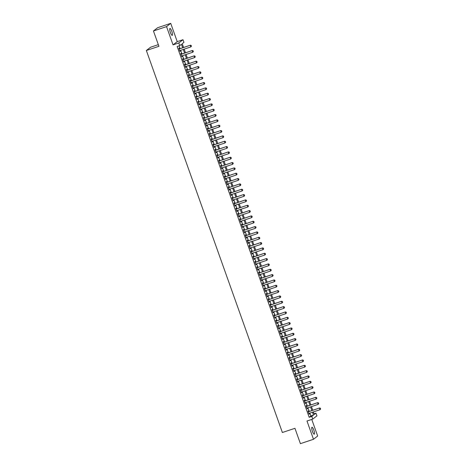 <?xml version="1.0" encoding="UTF-8"?>
<svg xmlns="http://www.w3.org/2000/svg" width="467" height="467" viewBox="0 0 467 467"><rect width="100%" height="100%" fill="white"/><g stroke="black" fill="none" stroke-linecap="round" stroke-linejoin="round"><path stroke-width="0.7" d="M313.836 430.154A3.637 0.87 71.6 0 0 311.962 427.27A3.637 0.87 71.6 0 0 312.388 431.286A3.637 0.87 71.6 0 0 314.262 434.17A3.637 0.87 71.6 0 0 313.836 430.154M171.827 31.353A3.637 0.87 71.6 0 0 169.953 28.464A3.637 0.87 71.6 0 0 170.379 32.48A3.637 0.87 71.6 0 0 172.253 35.364A3.637 0.87 71.6 0 0 171.827 31.353M314.034 413.809L315.972 413.167L316.924 415.834L312.738 419.092L311.793 416.424L313.485 415.105L312.464 412.233M158.325 44.645L150.532 47.243L146.352 50.5L282.377 432.5L294.94 428.309L300.404 443.65L313.491 439.284L317.671 436.026L311.758 419.419M146.352 50.5L158.914 46.315L153.456 30.974L157.636 27.716L170.724 23.35L166.544 26.607L173.047 44.879L178.808 42.958L182.988 39.701L183.94 42.369L182.241 43.688L183.584 47.459M173.047 44.879L177.227 41.621L170.724 23.35M177.227 41.621L182.988 39.701M153.456 30.974L166.544 26.607M308.57 411.655L308.278 410.837L307.998 411.053L309.136 414.258L309.172 413.336M306.673 406.319L306.381 405.502L306.101 405.718L307.239 408.923L307.268 408M304.77 400.984L304.478 400.166L304.198 400.388L305.336 403.587L305.371 402.665M302.873 395.648L302.581 394.831L302.301 395.053L303.439 398.252L303.468 397.329M300.97 390.313L300.684 389.496L300.398 389.717L301.536 392.916L301.571 391.994M299.073 384.977L298.781 384.16L298.501 384.382L299.639 387.581L299.668 386.658M297.17 379.642L296.884 378.825L296.598 379.046L297.742 382.245L297.771 381.323M295.272 374.306L294.981 373.489L294.7 373.711L295.839 376.91L295.874 375.988M293.375 368.971L293.083 368.154L292.797 368.375L293.941 371.574L293.971 370.652M291.472 363.635L291.18 362.818L290.9 363.04L292.038 366.239L292.073 365.317M289.575 358.3L289.283 357.483L289.003 357.704L290.141 360.903L290.17 359.981M287.672 352.964L287.38 352.147L287.1 352.369L288.238 355.568L288.273 354.646M285.775 347.629L285.483 346.812L285.203 347.034L286.341 350.232L286.37 349.31M283.872 342.293L283.586 341.476L283.3 341.698L284.438 344.897L284.473 343.975M281.975 336.958L281.683 336.141L281.403 336.363L282.541 339.562L282.57 338.639M280.072 331.623L279.786 330.805L279.5 331.027L280.644 334.232L280.673 333.304M278.174 326.287L277.883 325.476L277.602 325.692L278.741 328.896L278.776 327.968M276.277 320.952L275.985 320.14L275.699 320.356L276.843 323.561L276.873 322.633M274.374 315.616L274.082 314.805L273.802 315.021L274.94 318.225L274.975 317.297M272.477 310.281L272.185 309.469L271.905 309.685L273.043 312.89L273.072 311.968M270.574 304.945L270.282 304.134L270.002 304.35L271.14 307.555L271.175 306.632M268.677 299.616L268.385 298.798L268.105 299.014L269.243 302.219L269.272 301.297M266.774 294.28L266.488 293.463L266.202 293.685L267.34 296.884L267.375 295.961M264.877 288.945L264.585 288.127L264.304 288.349L265.443 291.548L265.478 290.626M262.974 283.609L262.688 282.792L262.401 283.014L263.546 286.213L263.575 285.29M261.076 278.274L260.784 277.456L260.504 277.678L261.643 280.877L261.678 279.955M259.179 272.938L258.887 272.121L258.601 272.343L259.745 275.542L259.775 274.619M257.276 267.603L256.984 266.785L256.704 267.007L257.842 270.206L257.877 269.284M255.379 262.267L255.087 261.45L254.807 261.672L255.945 264.871L255.974 263.948M253.476 256.932L253.184 256.114L252.904 256.336L254.042 259.535L254.077 258.613M251.579 251.596L251.287 250.779L251.007 251.001L252.145 254.2L252.174 253.277M249.676 246.261L249.39 245.444L249.104 245.665L250.242 248.864L250.277 247.942M247.779 240.925L247.487 240.108L247.206 240.33L248.345 243.529L248.38 242.607M245.875 235.59L245.589 234.773L245.303 234.994L246.448 238.193L246.477 237.271M243.978 230.254L243.686 229.437L243.406 229.659L244.545 232.858L244.58 231.936M242.081 224.919L241.789 224.102L241.503 224.323L242.647 227.528L242.677 226.6M240.178 219.583L239.886 218.766L239.606 218.988L240.744 222.193L240.779 221.265M238.281 214.248L237.989 213.437L237.709 213.653L238.847 216.857L238.876 215.929M236.378 208.912L236.092 208.101L235.806 208.317L236.944 211.522L236.979 210.594M234.481 203.577L234.189 202.766L233.909 202.982L235.047 206.186L235.076 205.264M232.578 198.242L232.292 197.43L232.006 197.646L233.15 200.851L233.179 199.929M230.68 192.912L230.389 192.095L230.108 192.311L231.247 195.515L231.282 194.593M228.783 187.576L228.491 186.759L228.205 186.975L229.35 190.18L229.379 189.258M226.88 182.241L226.588 181.424L226.308 181.645L227.447 184.844L227.482 183.922M224.983 176.905L224.691 176.088L224.405 176.31L225.549 179.509L225.579 178.587M223.08 171.57L222.788 170.753L222.508 170.975L223.646 174.173L223.681 173.251M221.183 166.234L220.891 165.417L220.611 165.639L221.749 168.838L221.778 167.916M219.28 160.899L218.994 160.082L218.708 160.304L219.846 163.503L219.881 162.58M217.383 155.564L217.091 154.746L216.811 154.968L217.949 158.167L217.978 157.245M215.48 150.228L215.194 149.411L214.908 149.633L216.052 152.832L216.081 151.909M213.582 144.893L213.291 144.075L213.01 144.297L214.149 147.496L214.184 146.574M211.685 139.557L211.393 138.74L211.107 138.962L212.252 142.161L212.281 141.238M209.782 134.222L209.49 133.404L209.21 133.626L210.348 136.825L210.383 135.903M207.885 128.886L207.593 128.069L207.307 128.291L208.451 131.49L208.48 130.567M205.982 123.551L205.69 122.733L205.41 122.955L206.548 126.154L206.583 125.232M204.085 118.215L203.793 117.398L203.513 117.62L204.651 120.825L204.68 119.896M202.182 112.88L201.896 112.062L201.61 112.284L202.748 115.489L202.783 114.561M200.285 107.544L199.993 106.733L199.713 106.949L200.851 110.154L200.88 109.225M198.382 102.209L198.096 101.397L197.81 101.613L198.954 104.818L198.983 103.89M196.484 96.873L196.193 96.062L195.912 96.278L197.051 99.483L197.086 98.555M194.587 91.538L194.295 90.726L194.009 90.942L195.153 94.147L195.183 93.225M192.684 86.208L192.392 85.391L192.112 85.607L193.25 88.812L193.285 87.889M190.787 80.873L190.495 80.055L190.209 80.271L191.353 83.476L191.382 82.554M188.884 75.537L188.592 74.72L188.312 74.942L189.45 78.141L189.485 77.218M186.987 70.202L186.695 69.385L186.415 69.606L187.553 72.805L187.582 71.883M185.084 64.866L184.798 64.049L184.512 64.271L185.65 67.47L185.685 66.547M183.187 59.531L182.895 58.714L182.615 58.935L183.753 62.134L183.782 61.212M181.284 54.195L180.998 53.378L180.711 53.6L181.856 56.799L181.885 55.877M182.679 47.762L181.453 44.307L179.754 45.626L177.139 46.502L309.172 417.294L310.87 415.974L309.849 413.108M309.247 411.427L307.946 407.773M307.35 406.092L306.048 402.437M305.447 400.756L304.145 397.102M303.55 395.421L302.248 391.766M301.647 390.085L300.351 386.431M299.75 384.75L298.448 381.095M297.847 379.414L296.551 375.76M295.95 374.079L294.648 370.424M294.052 368.743L292.751 365.089M292.149 363.408L290.848 359.753M290.252 358.072L288.95 354.418M288.349 352.737L287.047 349.082M286.452 347.401L285.15 343.753M284.549 342.066L283.253 338.417M282.652 336.736L281.35 333.082M280.749 331.401L279.453 327.746M278.852 326.065L277.55 322.411M276.954 320.73L275.653 317.075M275.051 315.394L273.75 311.74M273.154 310.059L271.852 306.405M271.251 304.723L269.949 301.069M269.354 299.388L268.052 295.734M267.451 294.052L266.155 290.398M265.554 288.717L264.252 285.063M263.657 283.381L262.355 279.727M261.753 278.046L260.452 274.392M259.856 272.71L258.555 269.056M257.953 267.375L256.652 263.721M256.056 262.04L254.754 258.385M254.153 256.704L252.851 253.05M252.256 251.369L250.954 247.714M250.353 246.033L249.057 242.379M248.456 240.698L247.154 237.049M246.558 235.362L245.257 231.714M244.655 230.027L243.354 226.378M242.758 224.697L241.457 221.043M240.855 219.362L239.553 215.707M238.958 214.026L237.656 210.372M237.055 208.691L235.753 205.036M235.158 203.355L233.856 199.701M233.255 198.02L231.959 194.365M231.358 192.684L230.056 189.03M229.46 187.349L228.159 183.694M227.557 182.013L226.256 178.359M225.66 176.678L224.358 173.023M223.757 171.342L222.455 167.688M221.86 166.007L220.558 162.353M219.957 160.671L218.655 157.017M218.06 155.336L216.758 151.682M216.157 150L214.861 146.346M214.26 144.665L212.958 141.011M212.362 139.329L211.061 135.675M210.459 133.994L209.158 130.34M208.562 128.659L207.26 125.01M206.659 123.323L205.357 119.675M204.762 117.993L203.46 114.339M202.859 112.658L201.557 109.004M200.962 107.322L199.66 103.668M199.059 101.987L197.763 98.333M197.162 96.651L195.86 92.997M195.264 91.316L193.963 87.662M193.361 85.981L192.06 82.326M191.464 80.645L190.162 76.991M189.561 75.31L188.259 71.655M187.664 69.974L186.362 66.32M185.761 64.639L184.459 60.984M183.864 59.303L182.562 55.649M181.961 53.968L180.665 50.313M180.064 48.632L179.077 45.854M179.386 48.86L179.095 48.043L178.814 48.264L179.953 51.463L179.988 50.541M312.738 419.092L306.982 421.012L313.491 439.284M309.172 417.294L311.793 416.424M179.754 45.626L178.808 42.958M313.369 411.935L314.279 414.486L315.972 413.167M184.185 49.14L185.487 52.794M186.082 54.476L187.384 58.13M187.985 59.811L189.281 63.465M189.882 65.146L191.184 68.801M191.779 70.482L193.081 74.136M193.682 75.817L194.984 79.472M195.58 81.153L196.881 84.807M197.483 86.488L198.784 90.143M199.38 91.824L200.682 95.478M201.283 97.159L202.585 100.808M203.18 102.495L204.482 106.143M205.083 107.83L206.379 111.479M206.98 113.16L208.282 116.814M208.877 118.495L210.179 122.15M210.78 123.831L212.082 127.485M212.678 129.166L213.979 132.821M214.581 134.502L215.882 138.156M216.478 139.837L217.78 143.492M218.381 145.173L219.683 148.827M220.278 150.508L221.58 154.163M222.181 155.844L223.477 159.498M224.078 161.179L225.38 164.833M225.975 166.515L227.277 170.169M227.878 171.85L229.18 175.504M229.776 177.186L231.077 180.84M231.679 182.521L232.98 186.175M233.576 187.857L234.878 191.511M235.479 193.192L236.775 196.846M237.376 198.528L238.678 202.182M239.279 203.863L240.575 207.517M241.176 209.198L242.478 212.847M243.073 214.534L244.375 218.182M244.977 219.864L246.278 223.518M246.874 225.199L248.175 228.853M248.777 230.535L250.078 234.189M250.674 235.87L251.976 239.524M252.577 241.206L253.873 244.86M254.474 246.541L255.776 250.195M256.371 251.876L257.673 255.531M258.274 257.212L259.576 260.866M260.172 262.547L261.473 266.202M262.075 267.883L263.376 271.537M263.972 273.218L265.274 276.873M265.875 278.554L267.177 282.208M267.772 283.889L269.074 287.544M269.675 289.225L270.971 292.879M271.572 294.56L272.874 298.215M273.469 299.896L274.771 303.55M275.372 305.231L276.674 308.885M277.27 310.567L278.571 314.221M279.173 315.902L280.474 319.551M281.07 321.238L282.372 324.886M282.973 326.567L284.275 330.222M284.87 331.903L286.172 335.557M286.773 337.238L288.069 340.892M288.67 342.574L289.972 346.228M290.567 347.909L291.869 351.563M292.47 353.245L293.772 356.899M294.368 358.58L295.669 362.234M296.271 363.916L297.572 367.57M298.168 369.251L299.47 372.905M300.071 374.587L301.373 378.241M301.968 379.922L303.27 383.576M303.871 385.257L305.167 388.912M305.768 390.593L307.07 394.247M307.665 395.928L308.967 399.583M309.568 401.264L310.87 404.918M311.466 406.599L312.767 410.254M311.868 410.551L310.567 406.897M309.965 405.216L308.664 401.562M308.068 399.88L306.766 396.226M306.165 394.545L304.863 390.897M304.268 389.209L302.966 385.561M302.365 383.874L301.063 380.226M300.468 378.544L299.166 374.89M298.565 373.209L297.269 369.555M296.668 367.873L295.366 364.219M294.77 362.538L293.469 358.884M292.867 357.202L291.566 353.548M290.97 351.867L289.668 348.213M289.067 346.532L287.765 342.877M287.17 341.196L285.868 337.542M285.267 335.861L283.965 332.206M283.37 330.525L282.068 326.871M281.467 325.19L280.171 321.535M279.57 319.854L278.268 316.2M277.672 314.519L276.371 310.864M275.769 309.183L274.468 305.529M273.872 303.848L272.57 300.193M271.969 298.512L270.667 294.858M270.072 293.177L268.77 289.522M268.169 287.841L266.867 284.187M266.272 282.506L264.97 278.857M264.369 277.17L263.073 273.522M262.472 271.841L261.17 268.186M260.574 266.505L259.273 262.851M258.671 261.17L257.37 257.515M256.774 255.834L255.472 252.18M254.871 250.499L253.569 246.845M252.974 245.163L251.672 241.509M251.071 239.828L249.769 236.174M249.174 234.492L247.872 230.838M247.271 229.157L245.975 225.503M245.373 223.821L244.072 220.167M243.476 218.486L242.175 214.832M241.573 213.15L240.272 209.496M239.676 207.815L238.374 204.161M237.773 202.48L236.471 198.825M235.876 197.144L234.574 193.49M233.973 191.809L232.671 188.154M232.076 186.473L230.774 182.819M230.173 181.138L228.877 177.483M228.275 175.802L226.974 172.154M226.378 170.467L225.076 166.818M224.475 165.137L223.173 161.483M222.578 159.802L221.276 156.147M220.675 154.466L219.373 150.812M218.778 149.131L217.476 145.476M216.875 143.795L215.573 140.141M214.978 138.46L213.676 134.805M213.075 133.124L211.779 129.47M211.177 127.789L209.876 124.134M209.28 122.453L207.978 118.799M207.377 117.118L206.075 113.463M205.48 111.782L204.178 108.128M203.577 106.447L202.275 102.793M201.68 101.111L200.378 97.457M199.777 95.776L198.481 92.122M197.88 90.44L196.578 86.786M195.977 85.105L194.681 81.451M194.079 79.769L192.778 76.115M192.182 74.434L190.88 70.78M190.279 69.098L188.977 65.45M188.382 63.763L187.08 60.115M186.479 58.428L185.177 54.779M184.582 53.098L183.28 49.444M310.87 415.974L313.485 415.105M179.912 51.352L180.233 51.242M181.815 56.688L182.136 56.577M183.712 62.023L184.033 61.913M185.615 67.359L185.936 67.248M187.512 72.694L187.833 72.583M189.409 78.03L189.736 77.919M191.312 83.365L191.633 83.254M193.21 88.701L193.536 88.59M195.113 94.03L195.434 93.925M197.01 99.366L197.331 99.261M198.913 104.701L199.234 104.596M200.81 110.037L201.131 109.932M202.713 115.372L203.034 115.267M204.61 120.708L204.931 120.603M206.507 126.043L206.834 125.938M208.41 131.379L208.731 131.274M210.308 136.714L210.635 136.609M212.211 142.05L212.532 141.945M214.108 147.385L214.429 147.28M216.011 152.721L216.332 152.616M217.908 158.056L218.229 157.945M219.811 163.392L220.132 163.281M221.708 168.727L222.029 168.616M223.605 174.063L223.932 173.952M225.508 179.398L225.83 179.287M227.406 184.734L227.733 184.623M229.309 190.069L229.63 189.958M231.206 195.404L231.527 195.294M233.109 200.734L233.43 200.629M235.006 206.07L235.327 205.965M236.909 211.405L237.23 211.3M238.806 216.741L239.127 216.635M240.703 222.076L241.03 221.971M242.607 227.411L242.928 227.306M244.504 232.747L244.831 232.642M246.407 238.082L246.728 237.977M248.304 243.418L248.625 243.313M250.207 248.753L250.528 248.648M252.104 254.089L252.425 253.984M254.007 259.424L254.328 259.319M255.904 264.76L256.225 264.649M257.802 270.095L258.128 269.984M259.705 275.431L260.026 275.32M261.602 280.766L261.929 280.655M263.505 286.102L263.826 285.991M265.402 291.437L265.723 291.326M267.305 296.773L267.626 296.662M269.202 302.108L269.523 301.997M271.105 307.444L271.426 307.333M273.002 312.773L273.323 312.668M274.9 318.109L275.226 318.004M276.803 323.444L277.124 323.339M278.7 328.78L279.027 328.675M280.603 334.115L280.924 334.01M282.5 339.451L282.821 339.346M284.403 344.786L284.724 344.681M286.3 350.122L286.621 350.017M288.197 355.457L288.524 355.352M290.1 360.793L290.421 360.687M291.998 366.128L292.324 366.023M293.901 371.463L294.222 371.353M295.798 376.799L296.125 376.688M297.701 382.134L298.022 382.024M299.598 387.47L299.919 387.359M301.501 392.805L301.822 392.694M303.398 398.141L303.719 398.03M305.295 403.476L305.622 403.365M307.198 408.812L307.519 408.701M309.096 414.147L309.423 414.036M191.464 46.21L191.178 45.41L191.464 46.21L190.805 46.934L179.661 50.646M179.095 49.047L190.437 45.171L191.178 45.41M179.065 48.965L190.437 45.171M191.429 46.239L190.805 46.934L190.238 45.328L191.143 45.439M193.361 51.545L193.075 50.745L193.361 51.545L192.708 52.269L181.564 55.982M180.992 54.382L192.34 50.506L193.075 50.745M180.963 54.3L192.34 50.506M193.326 51.574L192.708 52.269L192.135 50.664L193.04 50.775M195.264 56.881L194.978 56.081L195.264 56.881L194.605 57.604L183.461 61.317M182.895 59.718L194.237 55.842L194.978 56.081M182.866 59.636L194.237 55.842M195.229 56.91L194.605 57.604L194.033 55.999L194.943 56.11M197.162 62.216L196.876 61.416L197.162 62.216L196.502 62.934L185.364 66.653M184.792 65.053L196.14 61.177L196.876 61.416M184.763 64.971L196.14 61.177M197.127 62.245L196.502 62.934L195.936 61.335L196.84 61.446M199.059 67.552L198.779 66.752L199.059 67.552L198.405 68.27L187.261 71.988M186.689 70.389L198.037 66.512L198.779 66.752M186.666 70.307L198.037 66.512M199.03 67.581L198.405 68.27L197.833 66.67L198.744 66.781M200.962 72.887L200.676 72.087L200.962 72.887L200.302 73.605L189.164 77.324M188.592 75.724L199.94 71.848L200.676 72.087M188.563 75.642L199.94 71.848M200.927 72.916L200.302 73.605L199.736 72.006L200.641 72.116M202.859 78.222L202.579 77.423L202.859 78.222L202.205 78.941L191.061 82.659M190.489 81.06L201.837 77.183L202.579 77.423M190.46 80.978L201.837 77.183M202.83 78.252L202.205 78.941L201.633 77.341L202.544 77.446M204.762 83.558L204.476 82.758L204.762 83.558L204.102 84.276L192.959 87.994M192.392 86.395L203.735 82.519L204.476 82.758M192.363 86.313L203.735 82.519M204.727 83.587L204.102 84.276L203.536 82.677L204.441 82.782M206.659 88.893L206.373 88.094L206.659 88.893L206.005 89.611L194.862 93.33M194.29 91.73L205.638 87.854L206.373 88.094M194.26 91.649L205.638 87.854M206.624 88.917L206.005 89.611L205.433 88.012L206.344 88.117M208.562 94.229L208.276 93.429L208.562 94.229L207.903 94.947L196.759 98.665M196.193 97.066L207.535 93.19L208.276 93.429M196.163 96.984L207.535 93.19M208.527 94.252L207.903 94.947L207.336 93.347L208.241 93.453M210.459 99.564L210.173 98.765L210.459 99.564L209.806 100.282L198.662 104.001M198.09 102.401L209.438 98.525L210.173 98.765M198.061 102.32L209.438 98.525M210.424 99.588L209.806 100.282L209.234 98.683L210.138 98.788M212.362 104.9L212.076 104.1L212.362 104.9L211.703 105.618L200.559 109.336M199.993 107.737L211.335 103.861L212.076 104.1M199.964 107.655L211.335 103.861M212.327 104.923L211.703 105.618L211.131 104.018L212.041 104.123M214.26 110.235L213.974 109.436L214.26 110.235L213.6 110.953L202.462 114.672M201.89 113.072L213.238 109.196L213.974 109.436M201.861 112.991L213.238 109.196M214.225 110.259L213.6 110.953L213.034 109.354L213.939 109.459M216.157 115.571L215.877 114.771L216.157 115.571L215.503 116.289L204.359 120.007M203.787 118.408L215.135 114.532L215.877 114.771M203.764 118.326L215.135 114.532M216.128 115.594L215.503 116.289L214.931 114.689L215.842 114.794M218.06 120.906L217.774 120.107L218.06 120.906L217.4 121.624L206.262 125.343M205.69 123.737L217.038 119.867L217.774 120.107M205.661 123.662L217.038 119.867M218.025 120.93L217.4 121.624L216.834 120.025L217.739 120.13M219.957 126.242L219.671 125.442L219.957 126.242L219.303 126.96L208.159 130.678M207.587 129.073L218.935 125.203L219.671 125.442M207.558 128.997L218.935 125.203M219.928 126.265L219.303 126.96L218.731 125.36L219.642 125.465M221.86 131.577L221.574 130.772L221.86 131.577L221.2 132.295L210.057 136.014M209.49 134.408L220.833 130.532L221.574 130.772M209.461 134.333L220.833 130.532M221.825 131.601L221.2 132.295L220.634 130.696L221.539 130.801M223.757 136.913L223.471 136.107L223.757 136.913L223.103 137.631L211.96 141.349M211.388 139.744L222.736 135.868L223.471 136.107M211.358 139.662L222.736 135.868M223.722 136.936L223.103 137.631L222.531 136.031L223.442 136.136M225.66 142.242L225.374 141.443L225.66 142.242L225.001 142.966L213.857 146.679M213.291 145.079L224.633 141.203L225.374 141.443M213.261 144.998L224.633 141.203M225.625 142.272L225.001 142.966L224.434 141.367L225.339 141.472M227.557 147.578L227.271 146.778L227.557 147.578L226.904 148.302L215.76 152.014M215.188 150.415L226.536 146.539L227.271 146.778M215.159 150.333L226.536 146.539M227.522 147.607L226.904 148.302L226.332 146.696L227.236 146.807M229.46 152.913L229.174 152.114L229.46 152.913L228.801 153.637L217.657 157.35M217.091 155.75L228.433 151.874L229.174 152.114M217.062 155.669L228.433 151.874M229.425 152.942L228.801 153.637L228.229 152.032L229.139 152.143M231.358 158.249L231.072 157.449L231.358 158.249L230.698 158.973L219.56 162.685M218.988 161.086L230.336 157.21L231.072 157.449M218.959 161.004L230.336 157.21M231.323 158.278L230.698 158.973L230.132 157.367L231.037 157.478M233.255 163.584L232.975 162.785L233.255 163.584L232.601 164.308L221.457 168.021M220.885 166.421L232.233 162.545L232.975 162.785M220.856 166.34L232.233 162.545M233.226 163.613L232.601 164.308L232.029 162.703L232.94 162.814M235.158 168.92L234.872 168.12L235.158 168.92L234.498 169.638L223.36 173.356M222.788 171.757L234.136 167.881L234.872 168.12M222.759 171.675L234.136 167.881M235.123 168.949L234.498 169.638L233.932 168.038L234.837 168.149M237.055 174.255L236.769 173.455L237.055 174.255L236.401 174.973L225.257 178.692M224.685 177.092L236.033 173.216L236.769 173.455M224.656 177.011L236.033 173.216M237.02 174.284L236.401 174.973L235.829 173.374L236.74 173.485M238.958 179.591L238.672 178.791L238.958 179.591L238.298 180.309L227.155 184.027M226.588 182.428L237.931 178.552L238.672 178.791M226.559 182.346L237.931 178.552M238.923 179.62L238.298 180.309L237.732 178.709L238.637 178.82M240.855 184.926L240.569 184.126L240.855 184.926L240.201 185.644L229.058 189.363M228.486 187.763L239.834 183.887L240.569 184.126M228.456 187.681L239.834 183.887M240.82 184.955L240.201 185.644L239.629 184.045L240.54 184.15M242.758 190.262L242.472 189.462L242.758 190.262L242.099 190.98L230.955 194.698M230.389 193.099L241.731 189.223L242.472 189.462M230.359 193.017L241.731 189.223M242.723 190.291L242.099 190.98L241.532 189.38L242.437 189.485M244.655 195.597L244.369 194.797L244.655 195.597L244.002 196.315L232.858 200.034M232.286 198.434L243.634 194.558L244.369 194.797M232.257 198.352L243.634 194.558M244.62 195.62L244.002 196.315L243.43 194.716L244.334 194.821M246.558 200.933L246.272 200.133L246.558 200.933L245.899 201.651L234.755 205.369M234.189 203.77L245.531 199.894L246.272 200.133M234.16 203.688L245.531 199.894M246.523 200.956L245.899 201.651L245.327 200.051L246.237 200.156M248.456 206.268L248.17 205.468L248.456 206.268L247.796 206.986L236.658 210.705M236.086 209.105L247.434 205.229L248.17 205.468M236.057 209.023L247.434 205.229M248.421 206.291L247.796 206.986L247.23 205.387L248.135 205.492M250.353 211.604L250.073 210.804L250.353 211.604L249.699 212.322L238.555 216.04M237.983 214.441L249.331 210.564L250.073 210.804M237.954 214.359L249.331 210.564M250.324 211.627L249.699 212.322L249.127 210.722L250.038 210.827M252.256 216.939L251.97 216.139L252.256 216.939L251.596 217.657L240.452 221.376M239.886 219.776L251.234 215.9L251.97 216.139M239.857 219.694L251.234 215.9M252.221 216.962L251.596 217.657L251.03 216.058L251.935 216.163M254.153 222.274L253.867 221.475L254.153 222.274L253.499 222.993L242.355 226.711M241.783 225.112L253.132 221.235L253.867 221.475M241.754 225.03L253.132 221.235M254.118 222.298L253.499 222.993L252.927 221.393L253.838 221.498M256.056 227.61L255.77 226.81L256.056 227.61L255.396 228.328L244.253 232.046M243.686 230.441L255.029 226.571L255.77 226.81M243.657 230.365L255.029 226.571M256.021 227.633L255.396 228.328L254.83 226.728L255.735 226.834M257.953 232.945L257.667 232.146L257.953 232.945L257.299 233.663L246.156 237.382M245.584 235.777L256.932 231.906L257.667 232.146M245.554 235.701L256.932 231.906M257.918 232.969L257.299 233.663L256.727 232.064L257.638 232.169M259.856 238.281L259.57 237.475L259.856 238.281L259.197 238.999L248.053 242.717M247.487 241.112L258.829 237.242L259.57 237.475M247.457 241.036L258.829 237.242M259.821 238.304L259.197 238.999L258.625 237.399L259.535 237.505M261.753 243.616L261.467 242.811L261.753 243.616L261.1 244.334L249.956 248.053M249.384 246.448L260.732 242.571L261.467 242.811M249.355 246.366L260.732 242.571M261.718 243.64L261.1 244.334L260.528 242.735L261.432 242.84M263.657 248.946L263.37 248.146L263.657 248.946L262.997 249.67L251.853 253.383M251.287 251.783L262.629 247.907L263.37 248.146M251.258 251.701L262.629 247.907M263.622 248.975L262.997 249.67L262.425 248.07L263.335 248.175M265.554 254.282L265.268 253.482L265.554 254.282L264.894 255.005L253.756 258.718M253.184 257.119L264.532 253.242L265.268 253.482M253.155 257.037L264.532 253.242M265.519 254.311L264.894 255.005L264.328 253.406L265.233 253.511M267.451 259.617L267.171 258.817L267.451 259.617L266.797 260.341L255.653 264.053M255.081 262.454L266.429 258.578L267.171 258.817M255.052 262.372L266.429 258.578M267.422 259.646L266.797 260.341L266.225 258.736L267.136 258.846M269.354 264.952L269.068 264.153L269.354 264.952L268.694 265.676L257.55 269.389M256.984 267.789L268.332 263.913L269.068 264.153M256.955 267.708L268.332 263.913M269.319 264.982L268.694 265.676L268.128 264.071L269.033 264.182M271.251 270.288L270.965 269.488L271.251 270.288L270.597 271.012L259.454 274.724M258.881 273.125L270.23 269.249L270.965 269.488M258.852 273.043L270.23 269.249M271.216 270.317L270.597 271.012L270.025 269.406L270.936 269.517M273.154 275.623L272.868 274.824L273.154 275.623L272.495 276.341L261.351 280.06M260.784 278.46L272.127 274.584L272.868 274.824M260.755 278.379L272.127 274.584M273.119 275.653L272.495 276.341L271.928 274.742L272.833 274.853M275.051 280.959L274.765 280.159L275.051 280.959L274.398 281.677L263.254 285.395M262.682 283.796L274.03 279.92L274.765 280.159M262.652 283.714L274.03 279.92M275.016 280.988L274.398 281.677L273.825 280.077L274.736 280.188M276.954 286.294L276.668 285.495L276.954 286.294L276.295 287.012L265.151 290.731M264.585 289.131L275.927 285.255L276.668 285.495M264.555 289.05L275.927 285.255M276.919 286.324L276.295 287.012L275.723 285.413L276.633 285.524M278.852 291.63L278.565 290.83L278.852 291.63L278.198 292.348L267.054 296.066M266.482 294.467L277.83 290.591L278.565 290.83M266.453 294.385L277.83 290.591M278.817 291.659L278.198 292.348L277.626 290.748L278.53 290.859M280.749 296.965L280.469 296.166L280.749 296.965L280.095 297.683L268.951 301.402M268.385 299.802L279.727 295.926L280.469 296.166M268.356 299.721L279.727 295.926M280.72 296.994L280.095 297.683L279.523 296.084L280.433 296.189M282.652 302.301L282.366 301.501L282.652 302.301L281.992 303.019L270.854 306.737M270.282 305.138L281.63 301.262L282.366 301.501M270.253 305.056L281.63 301.262M282.617 302.33L281.992 303.019L281.426 301.419L282.331 301.524M284.549 307.636L284.269 306.837L284.549 307.636L283.895 308.354L272.751 312.073M272.179 310.473L283.527 306.597L284.269 306.837M272.15 310.392L283.527 306.597M284.52 307.66L283.895 308.354L283.323 306.755L284.234 306.86M286.452 312.972L286.166 312.172L286.452 312.972L285.792 313.69L274.649 317.408M274.082 315.809L285.43 311.933L286.166 312.172M274.053 315.727L285.43 311.933M286.417 312.995L285.792 313.69L285.226 312.09L286.131 312.195M288.349 318.307L288.063 317.507L288.349 318.307L287.695 319.025L276.552 322.744M275.979 321.144L287.328 317.268L288.063 317.507M275.95 321.062L287.328 317.268M288.314 318.331L287.695 319.025L287.123 317.426L288.034 317.531M290.252 323.643L289.966 322.843L290.252 323.643L289.593 324.361L278.449 328.079M277.883 326.48L289.225 322.604L289.966 322.843M277.853 326.398L289.225 322.604M290.217 323.666L289.593 324.361L289.026 322.761L289.931 322.866M292.149 328.978L291.863 328.178L292.149 328.978L291.496 329.696L280.352 333.415M279.78 331.815L291.128 327.939L291.863 328.178M279.751 331.733L291.128 327.939M292.114 329.002L291.496 329.696L290.923 328.097L291.834 328.202M294.052 334.314L293.766 333.514L294.052 334.314L293.393 335.032L282.249 338.75M281.683 337.151L293.025 333.275L293.766 333.514M281.654 337.069L293.025 333.275M294.017 334.337L293.393 335.032L292.821 333.432L293.731 333.537M295.95 339.649L295.664 338.849L295.95 339.649L295.296 340.367L284.152 344.086M283.58 342.48L294.928 338.61L295.664 338.849M283.551 342.404L294.928 338.61M295.915 339.672L295.296 340.367L294.724 338.768L295.629 338.873M297.847 344.985L297.567 344.179L297.847 344.985L297.193 345.703L286.049 349.421M285.483 347.816L296.825 343.946L297.567 344.179M285.454 347.74L296.825 343.946M297.818 345.008L297.193 345.703L296.621 344.103L297.532 344.208M299.75 350.32L299.464 349.514L299.75 350.32L299.09 351.038L287.952 354.757M287.38 353.151L298.728 349.275L299.464 349.514M287.351 353.07L298.728 349.275M299.715 350.343L299.09 351.038L298.524 349.439L299.429 349.544M301.647 355.65L301.367 354.85L301.647 355.65L300.993 356.374L289.849 360.092M289.277 358.487L300.625 354.611L301.367 354.85M289.248 358.405L300.625 354.611M301.618 355.679L300.993 356.374L300.421 354.774L301.332 354.879M303.55 360.985L303.264 360.185L303.55 360.985L302.89 361.709L291.747 365.422M291.18 363.822L302.528 359.946L303.264 360.185M291.151 363.74L302.528 359.946M303.515 361.014L302.89 361.709L302.324 360.11L303.229 360.215M305.447 366.321L305.161 365.521L305.447 366.321L304.793 367.044L293.65 370.757M293.078 369.158L304.426 365.282L305.161 365.521M293.048 369.076L304.426 365.282M305.412 366.35L304.793 367.044L304.221 365.439L305.132 365.55M307.35 371.656L307.064 370.856L307.35 371.656L306.691 372.38L295.547 376.093M294.981 374.493L306.323 370.617L307.064 370.856M294.951 374.411L306.323 370.617M307.315 371.685L306.691 372.38L306.124 370.775L307.029 370.886M309.247 376.992L308.961 376.192L309.247 376.992L308.594 377.715L297.45 381.428M296.878 379.829L308.226 375.953L308.961 376.192M296.849 379.747L308.226 375.953M309.212 377.021L308.594 377.715L308.022 376.11L308.932 376.221M311.15 382.327L310.864 381.527L311.15 382.327L310.491 383.051L299.347 386.764M298.781 385.164L310.123 381.288L310.864 381.527M298.752 385.082L310.123 381.288M311.115 382.356L310.491 383.051L309.919 381.446L310.829 381.557M313.048 387.663L312.762 386.863L313.048 387.663L312.394 388.381L301.25 392.099M300.678 390.5L312.026 386.623L312.762 386.863M300.649 390.418L312.026 386.623M313.013 387.692L312.394 388.381L311.822 386.781L312.727 386.892M314.945 392.998L314.665 392.198L314.945 392.998L314.291 393.716L303.147 397.435M302.575 395.835L313.923 391.959L314.665 392.198M302.552 395.753L313.923 391.959M314.916 393.027L314.291 393.716L313.719 392.117L314.63 392.227M316.848 398.333L316.562 397.534L316.848 398.333L316.188 399.052L305.05 402.77M304.478 401.171L315.826 397.294L316.562 397.534M304.449 401.089L315.826 397.294M316.813 398.363L316.188 399.052L315.622 397.452L316.527 397.563M318.745 403.669L318.465 402.869L318.745 403.669L318.091 404.387L306.947 408.105M306.375 406.506L317.723 402.63L318.465 402.869M306.346 406.424L317.723 402.63M318.716 403.698L318.091 404.387L317.519 402.787L318.43 402.893M320.648 409.004L320.362 408.205L320.648 409.004L319.988 409.722L308.845 413.441M308.278 411.841L319.626 407.965L320.362 408.205M308.249 411.76L319.626 407.965M320.613 409.034L319.988 409.722L319.422 408.123L320.327 408.228"/></g></svg>
